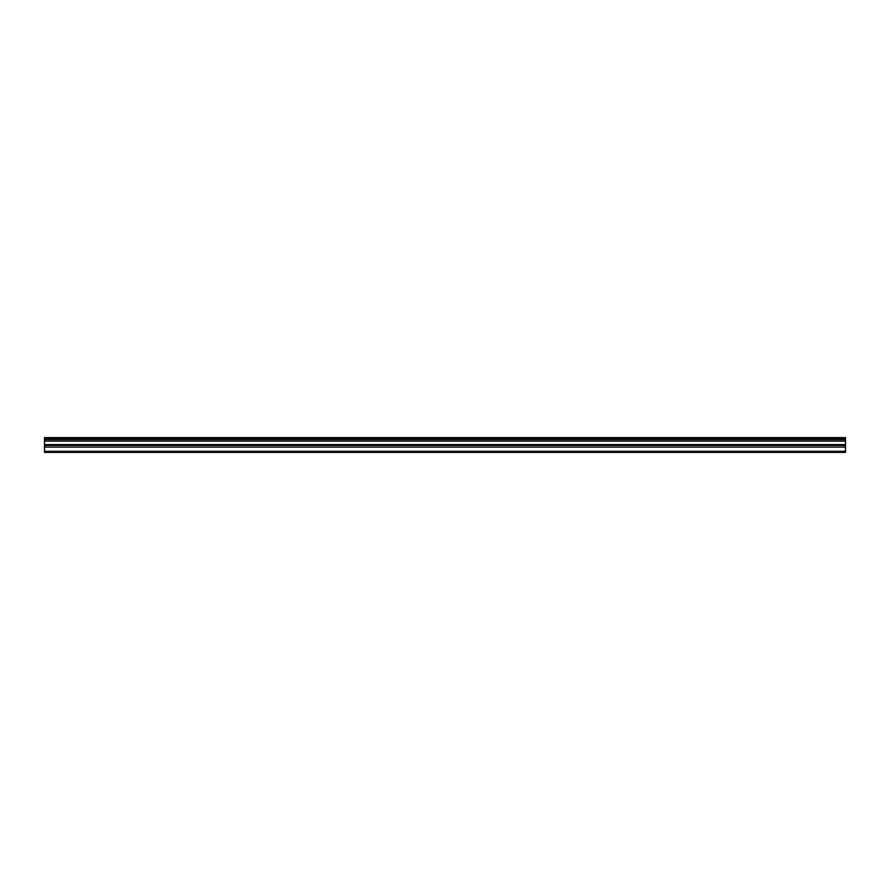 <?xml version="1.0" encoding="UTF-8"?>
<svg xmlns="http://www.w3.org/2000/svg" width="890" height="890" viewBox="0 0 890 890"><rect width="100%" height="100%" fill="white"/><g stroke="black" fill="none" stroke-linecap="round" stroke-linejoin="round"><path stroke-width="1.33" d="M44.5 438.258L845.5 438.258L845.5 437.613L44.5 437.613L44.5 439.526L845.5 439.526L845.5 444.611L44.5 444.611L44.5 452.387L845.5 452.387L845.5 444.611M44.5 439.526L44.5 444.611M845.5 438.258L845.5 439.526M44.5 451.286L845.5 451.286M44.5 447.091L845.5 447.091M44.5 441.095L845.5 441.095M44.5 445.401L845.5 445.401"/></g></svg>
